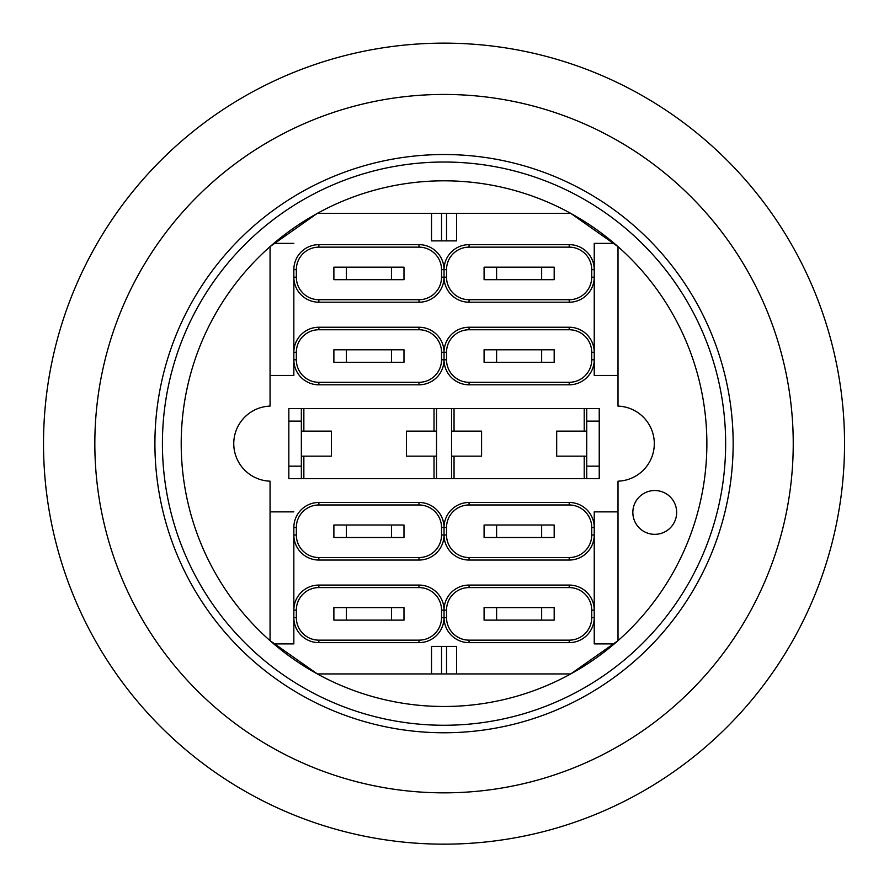 <?xml version="1.0" encoding="UTF-8"?>
<svg xmlns="http://www.w3.org/2000/svg" width="889" height="889" viewBox="0 0 889 889"><rect width="100%" height="100%" fill="white"/><g stroke="black" fill="none" stroke-linecap="round" stroke-linejoin="round"><path stroke-width="1.33" d="M586.718 456.157L584.217 456.157L584.217 478.693L599.23 478.693L599.23 466.169L586.718 466.169L586.718 421.119L599.23 421.119L599.23 408.596L586.718 408.596L586.718 421.119M584.217 478.693L454.046 478.693L454.046 456.157L451.545 456.157L451.545 478.693L454.046 478.693M599.23 421.119L599.23 466.169M586.718 466.169L586.718 478.693M454.046 431.132L454.046 408.596L451.545 408.596L451.545 431.132L481.582 431.132L481.582 456.157L454.046 456.157M454.046 408.596L584.217 408.596L584.217 431.132L586.718 431.132M586.718 408.596L584.217 408.596M444.033 844.161A400.517 400.517 0 0 1 97.179 243.386A400.517 400.517 0 0 1 790.888 243.386A400.517 400.517 0 0 1 444.033 844.161M444.033 725.257A281.613 281.613 0 0 0 687.919 302.838A281.613 281.613 0 0 0 200.147 302.838A281.613 281.613 0 0 0 444.033 725.257M270.056 640.669A262.844 262.844 0 0 1 570.716 213.349A262.844 262.844 0 0 1 570.716 673.94A262.844 262.844 0 0 1 270.056 640.669L270.056 481.171A37.549 37.549 0 0 1 233.763 443.644A37.549 37.549 0 0 1 270.056 406.117L270.056 246.62L317.351 213.349L570.716 213.349L618.011 246.62L618.011 406.117A37.549 37.549 0 0 1 654.304 443.644A37.549 37.549 0 0 1 618.011 481.171L618.011 640.669L570.716 673.94L317.351 673.94L270.056 640.669M444.033 792.844A349.199 349.199 0 0 1 94.834 443.644A349.199 349.199 0 0 1 444.033 94.445A349.199 349.199 0 0 1 793.232 443.644A349.199 349.199 0 0 1 444.033 792.844M444.033 732.769A289.125 289.125 0 0 1 193.646 299.082A289.125 289.125 0 0 1 694.42 299.082A289.125 289.125 0 0 1 444.033 732.769M632.846 512.431A21.903 21.903 0 0 1 665.705 493.462A21.903 21.903 0 0 1 665.705 531.4A21.903 21.903 0 0 1 632.846 512.431M431.521 673.94L431.521 646.403L456.546 646.403L456.546 673.94M613.41 643.903L594.23 643.903L594.23 617.622L594.23 643.903M569.193 587.585A22.525 22.525 0 0 1 591.718 610.11L591.718 617.622A22.525 22.525 0 0 1 569.193 640.147L469.07 640.147A22.525 22.525 0 0 1 446.534 617.622L446.534 610.11A22.525 22.525 0 0 1 469.07 587.585L569.193 587.585L569.193 585.073A25.036 25.036 0 0 1 594.23 610.11A25.036 25.036 0 0 0 569.193 585.073L469.07 585.073A25.036 25.036 0 0 0 444.033 610.11L444.033 617.622A25.036 25.036 0 0 0 469.07 642.647L569.193 642.647A25.036 25.036 0 0 0 594.23 617.622L594.23 527.499A25.036 25.036 0 0 0 569.193 502.474L469.07 502.474A25.036 25.036 0 0 0 444.033 527.499A25.036 25.036 0 0 0 418.997 502.474L318.873 502.474A25.036 25.036 0 0 0 293.837 527.499L293.837 643.903L274.657 643.903M441.533 673.94L441.533 646.403M594.23 511.864L594.23 527.499L594.23 511.864L618.011 511.864M618.011 375.436L594.23 375.436L594.23 243.386L613.41 243.386M591.718 269.667L591.718 277.179A22.525 22.525 0 0 1 569.193 299.715L469.07 299.715A22.525 22.525 0 0 1 446.534 277.179L446.534 269.667A22.525 22.525 0 0 1 469.07 247.142L569.193 247.142A22.525 22.525 0 0 1 591.718 269.667L594.23 269.667A25.036 25.036 0 0 0 569.193 244.642L469.07 244.642A25.036 25.036 0 0 0 444.033 269.667A25.036 25.036 0 0 0 418.997 244.642L318.873 244.642A25.036 25.036 0 0 0 293.837 269.667L293.837 375.436L270.056 375.436M270.056 511.864L293.837 511.864M436.521 431.132L436.521 456.157L406.484 456.157L406.484 431.132L436.521 431.132L436.521 408.596L451.545 408.596M451.545 478.693L436.521 478.693L436.521 456.157M594.23 375.436L594.23 359.789A25.036 25.036 0 0 1 569.193 384.815A25.036 25.036 0 0 0 594.23 359.789L591.718 359.789A22.525 22.525 0 0 1 569.193 382.314L469.07 382.314A22.525 22.525 0 0 1 446.534 359.789L446.534 352.277A22.525 22.525 0 0 1 469.07 329.752L569.193 329.752A22.525 22.525 0 0 1 591.718 352.277L591.718 359.789M296.337 359.789L296.337 352.277A22.525 22.525 0 0 1 318.873 329.752L418.997 329.752A22.525 22.525 0 0 1 441.533 352.277L441.533 359.789A22.525 22.525 0 0 1 418.997 382.314L318.873 382.314A22.525 22.525 0 0 1 296.337 359.789L293.837 359.789A25.036 25.036 0 0 0 318.873 384.815A25.036 25.036 0 0 1 293.837 359.789L293.837 375.436M296.337 617.622L296.337 610.11A22.525 22.525 0 0 1 318.873 587.585L418.997 587.585A22.525 22.525 0 0 1 441.533 610.11L441.533 617.622A22.525 22.525 0 0 1 418.997 640.147L318.873 640.147A22.525 22.525 0 0 1 296.337 617.622L293.837 617.622L293.837 643.903M456.546 213.349L456.546 240.886L431.521 240.886L431.521 213.349M446.534 240.886L446.534 213.349M446.534 673.94L446.534 646.403M594.23 277.179A25.036 25.036 0 0 1 569.193 302.216L469.07 302.216L569.193 302.216A25.036 25.036 0 0 0 594.23 277.179L591.718 277.179M591.718 352.277L594.23 352.277A25.036 25.036 0 0 0 569.193 327.241L469.07 327.241A25.036 25.036 0 0 0 444.033 352.277L444.033 359.789A25.036 25.036 0 0 0 469.07 384.815L569.193 384.815L569.193 382.314M293.837 610.11A25.036 25.036 0 0 1 318.873 585.073L418.997 585.073L318.873 585.073A25.036 25.036 0 0 0 293.837 610.11L296.337 610.11M469.07 504.974L469.07 502.474A25.036 25.036 0 0 0 444.033 527.499L444.033 535.011A25.036 25.036 0 0 0 469.07 560.048L569.193 560.048A25.036 25.036 0 0 0 594.23 535.011A25.036 25.036 0 0 1 569.193 560.048L569.193 557.547L469.07 557.547A22.525 22.525 0 0 1 446.534 535.011L446.534 527.499A22.525 22.525 0 0 1 469.07 504.974L569.193 504.974A22.525 22.525 0 0 1 591.718 527.499L591.718 535.011A22.525 22.525 0 0 1 569.193 557.547M451.545 456.157L451.545 431.132M584.217 456.157L556.681 456.157L556.681 431.132L584.217 431.132M469.07 247.142L469.07 244.642A25.036 25.036 0 0 0 444.033 269.667L444.033 277.179A25.036 25.036 0 0 0 469.07 302.216L469.07 299.715M569.193 247.142L569.193 244.642A25.036 25.036 0 0 1 594.23 269.667L594.23 243.386M301.349 421.119L301.349 408.596L288.836 408.596L288.836 421.119L301.349 421.119L301.349 466.169L288.836 466.169L288.836 421.119M288.836 466.169L288.836 478.693L301.349 478.693L301.349 466.169M496.607 349.777L484.083 349.777L484.083 362.29L496.607 362.29L496.607 349.777L541.657 349.777L541.657 362.29L554.18 362.29L554.18 349.777L541.657 349.777M541.657 362.29L496.607 362.29M496.607 524.999L484.083 524.999L484.083 537.512L496.607 537.512L496.607 524.999L541.657 524.999L541.657 537.512L554.18 537.512L554.18 524.999L541.657 524.999M541.657 537.512L496.607 537.512M496.607 267.167L484.083 267.167L484.083 279.679L496.607 279.679L496.607 267.167L541.657 267.167L541.657 279.679L554.18 279.679L554.18 267.167L541.657 267.167M541.657 279.679L496.607 279.679M496.607 607.609L484.083 607.609L484.083 620.122L496.607 620.122L496.607 607.609L541.657 607.609L541.657 620.122L554.18 620.122L554.18 607.609L541.657 607.609M541.657 620.122L496.607 620.122M441.533 240.886L441.533 213.349M274.657 243.386L293.837 243.386M301.349 431.132L303.849 431.132L303.849 408.596L301.349 408.596M303.849 408.596L434.021 408.596L434.021 431.132M436.521 408.596L434.021 408.596M434.021 456.157L434.021 478.693L436.521 478.693M434.021 478.693L303.849 478.693L303.849 456.157L301.349 456.157M301.349 478.693L303.849 478.693M318.873 640.147L318.873 642.647A25.036 25.036 0 0 1 293.837 617.622A25.036 25.036 0 0 0 318.873 642.647L418.997 642.647A25.036 25.036 0 0 0 444.033 617.622A25.036 25.036 0 0 0 469.07 642.647L469.07 640.147M296.337 535.011L296.337 527.499A22.525 22.525 0 0 1 318.873 504.974L418.997 504.974A22.525 22.525 0 0 1 441.533 527.499L441.533 535.011A22.525 22.525 0 0 1 418.997 557.547L318.873 557.547A22.525 22.525 0 0 1 296.337 535.011L293.837 535.011A25.036 25.036 0 0 0 318.873 560.048L418.997 560.048A25.036 25.036 0 0 0 444.033 535.011A25.036 25.036 0 0 0 469.07 560.048L469.07 557.547M469.07 329.752L469.07 327.241A25.036 25.036 0 0 0 444.033 352.277A25.036 25.036 0 0 0 418.997 327.241L318.873 327.241A25.036 25.036 0 0 0 293.837 352.277A25.036 25.036 0 0 1 318.873 327.241L318.873 329.752M303.849 431.132L331.386 431.132L331.386 456.157L303.849 456.157M469.07 587.585L469.07 585.073A25.036 25.036 0 0 0 444.033 610.11A25.036 25.036 0 0 0 418.997 585.073L418.997 587.585M318.873 382.314L318.873 384.815L418.997 384.815A25.036 25.036 0 0 0 444.033 359.789A25.036 25.036 0 0 0 469.07 384.815L469.07 382.314M318.873 299.715A22.525 22.525 0 0 1 296.337 277.179L296.337 269.667A22.525 22.525 0 0 1 318.873 247.142L418.997 247.142A22.525 22.525 0 0 1 441.533 269.667L441.533 277.179A22.525 22.525 0 0 1 418.997 299.715L318.873 299.715L318.873 302.216A25.036 25.036 0 0 1 293.837 277.179A25.036 25.036 0 0 0 318.873 302.216L418.997 302.216A25.036 25.036 0 0 0 444.033 277.179A25.036 25.036 0 0 0 469.07 302.216M391.46 349.777L403.984 349.777L403.984 362.29L391.46 362.29L391.46 349.777L346.41 349.777L346.41 362.29L391.46 362.29M346.41 362.29L333.886 362.29L333.886 349.777L346.41 349.777M391.46 524.999L403.984 524.999L403.984 537.512L391.46 537.512L391.46 524.999L346.41 524.999L346.41 537.512L391.46 537.512M346.41 537.512L333.886 537.512L333.886 524.999L346.41 524.999M391.46 267.167L403.984 267.167L403.984 279.679L391.46 279.679L391.46 267.167L346.41 267.167L346.41 279.679L391.46 279.679M346.41 279.679L333.886 279.679L333.886 267.167L346.41 267.167M391.46 607.609L403.984 607.609L403.984 620.122L391.46 620.122L391.46 607.609L346.41 607.609L346.41 620.122L391.46 620.122M346.41 620.122L333.886 620.122L333.886 607.609L346.41 607.609M594.23 352.277A25.036 25.036 0 0 0 569.193 327.241L569.193 329.752M569.193 640.147L569.193 642.647A25.036 25.036 0 0 0 594.23 617.622L591.718 617.622M418.997 382.314L418.997 384.815A25.036 25.036 0 0 0 444.033 359.789L446.534 359.789M441.533 352.277L446.534 352.277M569.193 302.216L569.193 299.715M446.534 269.667L444.033 269.667A25.036 25.036 0 0 0 418.997 244.642L418.997 247.142M418.997 299.715L418.997 302.216A25.036 25.036 0 0 0 444.033 277.179L446.534 277.179M591.718 527.499L594.23 527.499A25.036 25.036 0 0 0 569.193 502.474L569.193 504.974M446.534 535.011L441.533 535.011M418.997 504.974L418.997 502.474A25.036 25.036 0 0 1 444.033 527.499L446.534 527.499M591.718 535.011L594.23 535.011M446.534 617.622L444.033 617.622A25.036 25.036 0 0 1 418.997 642.647L418.997 640.147M418.997 585.073A25.036 25.036 0 0 1 444.033 610.11L446.534 610.11M594.23 610.11L591.718 610.11M293.837 535.011A25.036 25.036 0 0 0 318.873 560.048L318.873 557.547M318.873 504.974L318.873 502.474A25.036 25.036 0 0 0 293.837 527.499L296.337 527.499M318.873 247.142L318.873 244.642A25.036 25.036 0 0 0 293.837 269.667L296.337 269.667M444.033 352.277A25.036 25.036 0 0 0 418.997 327.241L418.997 329.752M418.997 557.547L418.997 560.048A25.036 25.036 0 0 0 444.033 535.011M444.033 527.499L441.533 527.499M318.873 585.073L318.873 587.585M441.533 617.622L444.033 617.622M444.033 610.11L441.533 610.11M444.033 359.789L441.533 359.789M296.337 352.277L293.837 352.277M441.533 269.667L444.033 269.667M444.033 277.179L441.533 277.179M293.837 277.179L296.337 277.179"/></g></svg>
